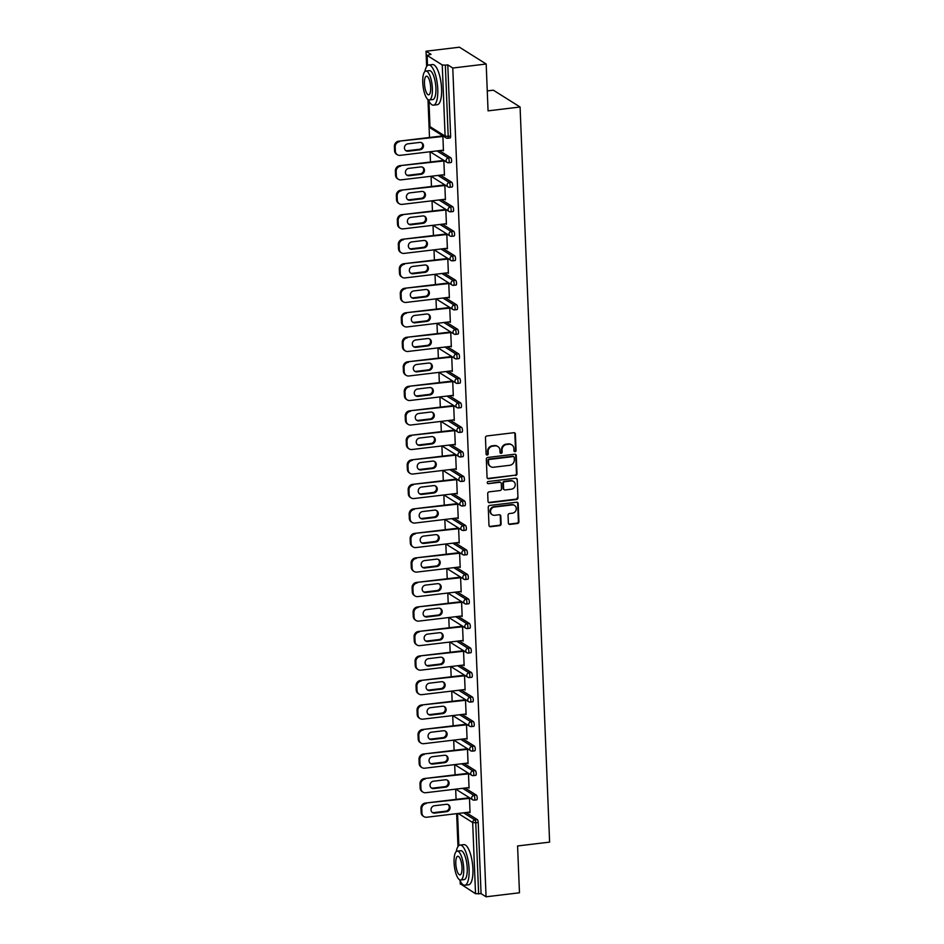 <?xml version="1.0" encoding="UTF-8"?>
<svg xmlns="http://www.w3.org/2000/svg" width="944" height="944" viewBox="0 0 944 944"><rect width="100%" height="100%" fill="white"/><g stroke="black" fill="none" stroke-linecap="round" stroke-linejoin="round"><path stroke-width="1.42" d="M515.046 451.669A1.109 1.027 122.2 0 0 516.061 450.465L515.4 434.075A1.593 1.463 122.2 0 0 513.843 432.718L486.892 435.951A1.593 1.463 122.2 0 0 485.464 437.674L486.113 454.064A1.109 1.027 122.2 0 0 487.21 455.02A1.109 1.027 122.2 0 0 488.213 453.804L488.131 451.692A5.086 4.673 122.2 0 1 492.721 446.182L494.963 445.91A5.086 4.673 122.2 0 1 499.954 450.264L500.037 452.388A1.109 1.027 122.2 0 0 501.134 453.344A1.109 1.027 122.2 0 0 502.137 452.141L502.055 450.017A5.086 4.673 122.2 0 1 506.645 444.506L508.887 444.235A5.086 4.673 122.2 0 1 513.878 448.601L513.961 450.725A1.109 1.027 122.2 0 0 515.046 451.669M514.173 451.326A1.109 1.027 122.2 0 0 515.518 450.135L514.858 433.744A1.593 1.463 122.2 0 0 514.456 432.777M486.337 454.666A1.109 1.027 122.2 0 0 487.682 453.474L487.588 451.35L488.131 451.692M500.261 452.99A1.109 1.027 122.2 0 0 501.594 451.798L501.512 449.686L502.055 450.017M508.368 523.035A1.593 1.463 122.2 0 0 509.925 524.404L517.489 523.495A1.593 1.463 122.2 0 0 518.917 521.772L518.185 503.565A1.593 1.463 122.2 0 0 516.628 502.208L489.688 505.441A1.593 1.463 122.2 0 0 488.249 507.164L488.98 525.36A1.593 1.463 122.2 0 0 490.538 526.728L499.671 525.631A1.593 1.463 122.2 0 0 501.111 523.908L500.792 516.12A1.593 1.463 122.2 0 0 499.234 514.751L494.703 515.294A4.248 3.906 122.2 0 1 490.691 510.326A4.248 3.906 122.2 0 1 494.373 507.046L512.108 504.922A4.248 3.906 122.2 0 1 516.132 509.89A4.248 3.906 122.2 0 1 512.439 513.17L509.489 513.524A1.593 1.463 122.2 0 0 508.049 515.247L508.368 523.035M428.942 101.055L429.968 126.614L445.108 136.125L442.252 64.947L427.113 55.425L431.03 54.351L426.027 51.212L459.433 47.2L486.184 64.015L488.06 110.849L520.085 107.002L549.609 842.119L517.583 845.966L519.471 892.788L486.066 896.8L452.778 68.027L447.786 64.876L445.344 65.171L448.199 136.361L450.642 136.066L447.786 64.876M486.184 64.015L452.778 68.027M515.554 475.516A1.593 1.463 122.2 0 0 516.993 473.794L516.262 455.598A1.593 1.463 122.2 0 0 514.704 454.229L487.753 457.462A1.593 1.463 122.2 0 0 486.325 459.185L487.057 477.393A1.593 1.463 122.2 0 0 488.614 478.75L515.023 475.186A1.593 1.463 122.2 0 0 516.462 473.463L515.731 455.256A1.593 1.463 122.2 0 0 515.318 454.3M517.229 479.587L517.961 497.783A1.593 1.463 122.2 0 1 516.521 499.506L489.57 502.739A1.593 1.463 122.2 0 1 488.013 501.382L487.706 493.582A1.593 1.463 122.2 0 1 489.134 491.859L500.072 490.55A1.593 1.463 122.2 0 0 501.5 488.827L501.299 483.658A1.593 1.463 122.2 0 0 499.73 482.301L488.355 483.67A1.109 1.027 122.2 0 1 487.305 482.372A1.109 1.027 122.2 0 1 488.272 481.511L515.672 478.219A1.593 1.463 122.2 0 1 517.229 479.587L517.961 497.783M520.085 107.002L493.334 90.187L487.257 90.919M442.252 64.947L445.344 65.171M486.066 896.8L481.062 893.649L475.54 893.72L460.377 883.832M459.881 880.339L459.303 879.596M457.982 846.579L456.648 813.645M456.082 799.367L455.669 789.125M455.091 774.859L454.689 764.616M454.111 750.338L453.698 740.096M453.132 725.83L452.719 715.587M452.141 701.309L451.728 691.067M451.161 676.801L450.748 666.558M450.17 652.28L449.757 642.038M449.191 627.772L448.778 617.529M448.199 603.251L447.798 593.009M447.22 578.743L446.807 568.5M446.241 554.222L445.828 543.98M445.249 529.714L444.836 519.471M444.27 505.193L443.857 494.951M443.279 480.685L442.866 470.442M442.299 456.164L441.886 445.922M441.308 431.656L440.895 421.413M440.329 407.135L439.916 396.893M439.338 382.627L438.936 372.384M438.358 358.106L437.945 347.864M437.379 333.598L436.966 323.355M436.388 309.089L435.975 298.835M435.408 284.569L434.995 274.326M434.417 260.06L434.004 249.806M433.438 235.54L433.025 225.297M432.446 211.031L432.033 200.777M431.467 186.511L431.054 176.268M430.476 162.002L430.075 151.748M429.496 137.482L427.974 99.533M426.641 66.517L426.027 51.212M442.653 150.238L400.126 155.347A4.85 4.472 122.2 0 1 395.359 151.182L395.194 146.934L394.391 146.438L394.557 150.674L395.359 151.182M442.653 150.273L443.456 150.78L442.866 135.865L398.769 141.175L442.889 136.479M442.063 135.37L442.087 135.971M466.029 812.513L477.31 819.604A2.431 0.755 83.2 0 1 478.207 822.472L475.764 822.767L478.632 893.944M481.062 893.649L478.207 822.472M450.642 136.066A2.431 0.755 83.2 0 1 450.123 137.966A2.431 0.755 83.2 0 1 449.934 137.918M465.05 788.004L476.331 795.096A2.431 0.755 83.2 0 1 477.227 797.951A2.431 0.755 83.2 0 1 476.708 799.863A2.431 0.755 83.2 0 1 476.519 799.804M464.059 763.484L475.339 770.575A2.431 0.755 83.2 0 1 476.236 773.443A2.431 0.755 83.2 0 1 475.729 775.343A2.431 0.755 83.2 0 1 475.528 775.295M463.079 738.975L474.36 746.067A2.431 0.755 83.2 0 1 475.257 748.922A2.431 0.755 83.2 0 1 474.738 750.834A2.431 0.755 83.2 0 1 474.549 750.775M462.088 714.455L473.369 721.546A2.431 0.755 83.2 0 1 474.266 724.414A2.431 0.755 83.2 0 1 473.758 726.314A2.431 0.755 83.2 0 1 473.558 726.266M461.109 689.946L472.389 697.038A2.431 0.755 83.2 0 1 473.286 699.893A2.431 0.755 83.2 0 1 472.767 701.805A2.431 0.755 83.2 0 1 472.578 701.746M460.117 665.426L471.398 672.517A2.431 0.755 83.2 0 1 472.307 675.385A2.431 0.755 83.2 0 1 471.788 677.285A2.431 0.755 83.2 0 1 471.599 677.237M459.138 640.917L470.419 648.009A2.431 0.755 83.2 0 1 471.316 650.864A2.431 0.755 83.2 0 1 470.808 652.776A2.431 0.755 83.2 0 1 470.608 652.717M458.147 616.397L469.439 623.488A2.431 0.755 83.2 0 1 470.336 626.356A2.431 0.755 83.2 0 1 469.817 628.256A2.431 0.755 83.2 0 1 469.628 628.208M457.167 591.888L468.448 598.98A2.431 0.755 83.2 0 1 469.345 601.835A2.431 0.755 83.2 0 1 468.838 603.747A2.431 0.755 83.2 0 1 468.637 603.688M456.188 567.368L467.469 574.459A2.431 0.755 83.2 0 1 468.366 577.327A2.431 0.755 83.2 0 1 467.846 579.227A2.431 0.755 83.2 0 1 467.658 579.179M455.197 542.859L466.478 549.951A2.431 0.755 83.2 0 1 467.374 552.806A2.431 0.755 83.2 0 1 466.867 554.718A2.431 0.755 83.2 0 1 466.666 554.659M454.217 518.339L465.498 525.43A2.431 0.755 83.2 0 1 466.395 528.298A2.431 0.755 83.2 0 1 465.876 530.198A2.431 0.755 83.2 0 1 465.687 530.15M453.226 493.83L464.507 500.922A2.431 0.755 83.2 0 1 465.404 503.777A2.431 0.755 83.2 0 1 464.896 505.689A2.431 0.755 83.2 0 1 464.696 505.63M452.247 469.31L463.528 476.401A2.431 0.755 83.2 0 1 464.424 479.269A2.431 0.755 83.2 0 1 463.905 481.169A2.431 0.755 83.2 0 1 463.716 481.121M451.256 444.801L462.548 451.893A2.431 0.755 83.2 0 1 463.445 454.748A2.431 0.755 83.2 0 1 462.926 456.66A2.431 0.755 83.2 0 1 462.737 456.601M450.276 420.281L461.557 427.372A2.431 0.755 83.2 0 1 462.454 430.24A2.431 0.755 83.2 0 1 461.946 432.14A2.431 0.755 83.2 0 1 461.746 432.092M449.297 395.772L460.578 402.864A2.431 0.755 83.2 0 1 461.474 405.719A2.431 0.755 83.2 0 1 460.955 407.631A2.431 0.755 83.2 0 1 460.766 407.572M448.306 371.252L459.586 378.343A2.431 0.755 83.2 0 1 460.483 381.211A2.431 0.755 83.2 0 1 459.976 383.111A2.431 0.755 83.2 0 1 459.775 383.063M447.326 346.743L458.607 353.835A2.431 0.755 83.2 0 1 459.504 356.69A2.431 0.755 83.2 0 1 458.985 358.602A2.431 0.755 83.2 0 1 458.796 358.543M446.335 322.223L457.616 329.314A2.431 0.755 83.2 0 1 458.513 332.182A2.431 0.755 83.2 0 1 458.005 334.082A2.431 0.755 83.2 0 1 457.805 334.034M445.356 297.714L456.636 304.806A2.431 0.755 83.2 0 1 457.533 307.673A2.431 0.755 83.2 0 1 457.014 309.573A2.431 0.755 83.2 0 1 456.825 309.526M444.364 273.194L455.645 280.297A2.431 0.755 83.2 0 1 456.542 283.153A2.431 0.755 83.2 0 1 456.035 285.053A2.431 0.755 83.2 0 1 455.834 285.005M443.385 248.685L454.666 255.777A2.431 0.755 83.2 0 1 455.563 258.644A2.431 0.755 83.2 0 1 455.055 260.544A2.431 0.755 83.2 0 1 454.855 260.497M442.394 224.165L453.686 231.268A2.431 0.755 83.2 0 1 454.583 234.124A2.431 0.755 83.2 0 1 454.064 236.024A2.431 0.755 83.2 0 1 453.875 235.976M441.414 199.656L452.695 206.748A2.431 0.755 83.2 0 1 453.592 209.615A2.431 0.755 83.2 0 1 453.085 211.515A2.431 0.755 83.2 0 1 452.884 211.468M440.435 175.136L451.716 182.239A2.431 0.755 83.2 0 1 452.613 185.095A2.431 0.755 83.2 0 1 452.093 186.995A2.431 0.755 83.2 0 1 451.905 186.947M439.444 150.627L450.725 157.719A2.431 0.755 83.2 0 1 451.621 160.586A2.431 0.755 83.2 0 1 451.114 162.486A2.431 0.755 83.2 0 1 450.913 162.439M444.423 174.699L443.645 174.782L444.447 175.289L443.845 160.386M443.043 159.878L443.066 160.492M444.624 199.267L445.426 199.809L444.825 184.894M444.022 184.399L444.058 185M446.394 223.716L445.615 223.811L446.418 224.318L445.816 209.415M445.013 208.907L445.037 209.521M446.595 248.296L447.397 248.838L446.795 233.923L402.71 239.233L446.819 234.537M445.993 233.428L446.016 234.029M448.365 272.745L447.586 272.84L448.388 273.347L447.786 258.444M446.984 257.936L447.008 258.55M448.565 297.325L449.368 297.867L448.766 282.952L404.681 288.262L448.789 283.566M447.963 282.457L447.987 283.058M450.323 321.774L449.545 321.869L450.347 322.376L449.757 307.473M448.955 306.965L448.978 307.567M450.536 346.354L451.338 346.896L450.736 331.981L406.652 337.291L450.76 332.595M449.934 331.486L449.958 332.087M452.294 370.803L451.515 370.898L452.318 371.405L451.728 356.502M450.925 355.994L450.949 356.596M452.506 395.383L453.309 395.925L452.707 381.01L408.622 386.308L452.731 381.624M451.905 380.503L451.928 381.116M454.265 419.832L453.486 419.927L454.288 420.434L453.686 405.531M452.884 405.023L452.919 405.625M454.477 444.412L455.279 444.954L454.678 430.039L410.581 435.337L454.701 430.653M453.875 429.532L453.899 430.145M456.235 468.861L455.456 468.956L456.259 469.463L455.657 454.56M454.855 454.052L454.878 454.654M456.436 493.441L457.25 493.983L456.648 479.068L412.552 484.366L456.672 479.682M455.846 478.561L455.869 479.174M458.206 517.89L457.427 517.985L458.229 518.492L457.628 503.589L413.543 508.887L457.651 504.19M456.825 503.081L456.849 503.683M458.406 542.47L459.209 543.012L458.619 528.097L414.522 533.395L458.642 528.711M457.816 527.59L457.84 528.203M460.176 566.919L459.398 567.014L460.2 567.521L459.598 552.618L415.513 557.916L459.622 553.219M458.796 552.11L458.819 552.712M460.377 591.499L461.179 592.03L460.589 577.126L416.493 582.424L460.613 577.74M459.787 576.619L459.811 577.232M462.147 615.948L461.368 616.043L462.171 616.55L461.569 601.647L417.484 606.945L461.592 602.248M460.766 601.139L460.79 601.741M462.348 640.528L463.15 641.059L462.548 626.155L418.463 631.453L462.572 626.769M461.746 625.648L461.769 626.261M464.118 664.977L463.339 665.072L464.141 665.579L463.539 650.676L419.443 655.974L463.563 651.277M462.737 650.168L462.761 650.77M464.318 689.557L465.121 690.088L464.519 675.184L420.434 680.482L464.542 675.798M463.716 674.677L463.74 675.29M466.076 714.006L465.298 714.101L466.1 714.608L465.51 699.705L421.413 705.003L465.534 700.306M464.708 699.197L464.731 699.799M466.289 738.586L467.091 739.117L466.489 724.213L422.405 729.511L466.513 724.827M465.687 723.706L465.711 724.319M468.047 763.035L467.268 763.13L468.071 763.637L467.481 748.734L423.384 754.032L467.504 749.335M466.678 748.226L466.702 748.828M468.259 787.615L469.062 788.146L468.46 773.242L424.375 778.54L468.484 773.856M467.658 772.735L467.681 773.348M470.018 812.064L469.239 812.159L470.041 812.666L469.451 797.763L425.355 803.061L469.475 798.364M468.637 797.255L468.672 797.857M444.624 199.302L402.097 204.376A4.85 4.472 122.2 0 1 397.33 200.211L397.153 195.963L396.35 195.467L396.527 199.703L397.33 200.211M446.595 248.331L404.067 253.405A4.85 4.472 122.2 0 1 399.3 249.24L399.123 244.992L398.321 244.496L398.498 248.732L399.3 249.24M448.565 297.36L406.026 302.434A4.85 4.472 122.2 0 1 401.271 298.269L401.094 294.021L400.291 293.525L400.468 297.761L401.271 298.269M450.536 346.389L407.997 351.463A4.85 4.472 122.2 0 1 403.23 347.298L403.064 343.05L402.262 342.554L402.427 346.79L403.23 347.298M452.506 395.418L409.967 400.492A4.85 4.472 122.2 0 1 405.2 396.327L405.035 392.079L404.233 391.583L404.398 395.819L405.2 396.327M454.477 444.447L411.938 449.521A4.85 4.472 122.2 0 1 407.171 445.356L407.006 441.108L406.203 440.612L406.368 444.848L407.171 445.356M456.448 493.476L413.909 498.55A4.85 4.472 122.2 0 1 409.141 494.385L408.976 490.137L408.174 489.629L408.339 493.877L409.141 494.385M458.406 542.505L415.879 547.579A4.85 4.472 122.2 0 1 411.112 543.414L410.947 539.166L410.144 538.658L410.31 542.906L411.112 543.414M460.377 591.534L417.85 596.608A4.85 4.472 122.2 0 1 413.083 592.443L412.906 588.195L412.103 587.687L412.28 591.935L413.083 592.443M462.348 640.563L419.82 645.637A4.85 4.472 122.2 0 1 415.053 641.472L414.876 637.224L414.074 636.716L414.251 640.964L415.053 641.472M464.318 689.592L421.779 694.666A4.85 4.472 122.2 0 1 417.024 690.501L416.847 686.253L416.044 685.745L416.221 689.993L417.024 690.501M466.289 738.621L423.75 743.695A4.85 4.472 122.2 0 1 418.994 739.53L418.817 735.282L418.015 734.774L418.192 739.022L418.994 739.53M468.259 787.65L425.72 792.724A4.85 4.472 122.2 0 1 420.953 788.559L420.788 784.311L419.986 783.803L420.151 788.051L420.953 788.559M511.79 444.872L511.259 444.541A5.086 4.673 122.2 0 0 508.356 443.904L508.887 444.235M501.512 449.686A5.086 4.673 122.2 0 1 506.102 444.176L508.356 443.904M497.866 446.547L497.335 446.205A5.086 4.673 122.2 0 0 494.432 445.568L494.963 445.91M487.588 451.35A5.086 4.673 122.2 0 1 492.19 445.839L494.432 445.568M487.458 478.36A1.593 1.463 122.2 0 0 488.083 478.419L515.023 475.186M514.232 457.545A1.109 1.027 122.2 0 0 513.147 456.589L489.488 459.433A1.109 1.027 122.2 0 0 488.485 460.637L488.579 462.867A5.086 4.673 122.2 0 0 493.57 467.233L509.736 465.298A5.086 4.673 122.2 0 0 514.327 459.787L514.232 457.545M513.772 456.731L513.241 456.389A1.109 1.027 122.2 0 0 512.604 456.259L513.147 456.589M490.668 466.596L490.125 466.265A5.086 4.673 122.2 0 1 488.036 462.536L487.954 460.294A1.109 1.027 122.2 0 1 488.957 459.091L512.604 456.259M488.426 502.338A1.593 1.463 122.2 0 0 489.039 502.409L515.99 499.164A1.593 1.463 122.2 0 0 517.418 497.453M500.639 482.502L500.108 482.16A1.593 1.463 122.2 0 0 499.199 481.959L488.355 483.67M511.412 489.193A4.248 3.906 122.2 0 0 513.501 481.475A4.248 3.906 122.2 0 0 511.07 480.944L504.828 481.688A1.593 1.463 122.2 0 0 503.388 483.411L503.6 488.579A1.593 1.463 122.2 0 0 505.158 489.948L511.412 489.193M513.501 481.475L512.97 481.133A4.248 3.906 122.2 0 0 510.539 480.602L511.07 480.944M504.249 489.747L503.718 489.405A1.593 1.463 122.2 0 1 503.058 488.249L502.857 483.08A1.593 1.463 122.2 0 1 504.285 481.357L510.539 480.602M516.687 479.245A1.593 1.463 122.2 0 0 516.285 478.278M514.539 505.453L514.008 505.111A4.248 3.906 122.2 0 0 511.577 504.58L512.108 504.922M492.284 514.763L491.741 514.433A4.248 3.906 122.2 0 1 493.842 506.704L511.577 504.58M489.381 526.327A1.593 1.463 122.2 0 0 490.007 526.386L499.14 525.289A1.593 1.463 122.2 0 0 500.568 523.566L500.261 515.778A1.593 1.463 122.2 0 0 499.848 514.822M508.769 524.003A1.593 1.463 122.2 0 0 509.394 524.062L516.946 523.153A1.593 1.463 122.2 0 0 518.386 521.43L517.654 503.235A1.593 1.463 122.2 0 0 517.253 502.267M394.391 146.438A4.85 4.472 -57.8 0 1 398.769 141.175M397.353 154.745L396.551 154.238A4.85 4.472 -57.8 0 1 394.557 150.674M421.508 142.662A3.8 3.505 -57.8 0 1 419.254 149.294L407.348 150.721A3.8 3.505 -57.8 0 1 405.601 150.462M399.572 141.671A4.85 4.472 122.2 0 0 395.194 146.934M419.75 142.414A3.8 3.505 -57.8 0 1 423.349 146.863A3.8 3.505 -57.8 0 1 420.056 149.801L408.15 151.229A3.8 3.505 -57.8 0 1 404.563 146.78A3.8 3.505 -57.8 0 1 407.855 143.842L419.75 142.414M395.371 170.947L395.536 175.195L396.338 175.69L396.173 171.454L395.371 170.947A4.85 4.472 -57.8 0 1 399.76 165.684L443.845 160.397M396.338 175.69A4.85 4.472 122.2 0 0 398.333 179.254L397.53 178.746A4.85 4.472 -57.8 0 1 395.536 175.195M422.487 167.182A3.8 3.505 -57.8 0 1 420.233 173.802L408.339 175.23A3.8 3.505 -57.8 0 1 406.593 174.982M399.76 165.684L443.869 160.987M400.563 166.191A4.85 4.472 122.2 0 0 396.173 171.454M398.333 179.254A4.85 4.472 122.2 0 0 401.106 179.856L444.423 174.664M420.741 166.923A3.8 3.505 -57.8 0 1 424.34 171.371A3.8 3.505 -57.8 0 1 421.036 174.31L409.141 175.737A3.8 3.505 -57.8 0 1 405.542 171.289A3.8 3.505 -57.8 0 1 408.846 168.351L420.741 166.923M396.35 195.467A4.85 4.472 -57.8 0 1 400.74 190.204L444.836 184.906M399.324 203.774L398.521 203.267A4.85 4.472 -57.8 0 1 396.527 199.703M423.478 191.691A3.8 3.505 -57.8 0 1 421.213 198.323L409.318 199.75A3.8 3.505 -57.8 0 1 407.572 199.491M400.74 190.204L444.86 185.508M401.542 190.7A4.85 4.472 122.2 0 0 397.153 195.963M421.72 191.443A3.8 3.505 -57.8 0 1 425.319 195.892A3.8 3.505 -57.8 0 1 422.015 198.83L410.121 200.258A3.8 3.505 -57.8 0 1 406.534 195.809A3.8 3.505 -57.8 0 1 409.826 192.871L421.72 191.443M397.341 219.976L397.507 224.224L398.309 224.719L398.144 220.483L397.341 219.976A4.85 4.472 -57.8 0 1 401.731 214.713L445.816 209.426M398.309 224.719A4.85 4.472 122.2 0 0 400.303 228.283L399.501 227.775A4.85 4.472 -57.8 0 1 397.507 224.224M424.458 216.211A3.8 3.505 -57.8 0 1 422.204 222.831L410.31 224.259A3.8 3.505 -57.8 0 1 408.551 224.011M401.731 214.713L445.839 210.016M402.533 215.22A4.85 4.472 122.2 0 0 398.144 220.483M400.303 228.283A4.85 4.472 122.2 0 0 403.076 228.885L446.394 223.693M422.711 215.952A3.8 3.505 -57.8 0 1 426.31 220.4A3.8 3.505 -57.8 0 1 423.006 223.339L411.112 224.766A3.8 3.505 -57.8 0 1 407.513 220.318A3.8 3.505 -57.8 0 1 410.817 217.38L422.711 215.952M398.321 244.496A4.85 4.472 -57.8 0 1 402.71 239.233M401.294 252.803L400.492 252.296A4.85 4.472 -57.8 0 1 398.498 248.732M425.449 240.72A3.8 3.505 -57.8 0 1 423.183 247.352L411.289 248.779A3.8 3.505 -57.8 0 1 409.543 248.52M403.513 239.729A4.85 4.472 122.2 0 0 399.123 244.992M423.691 240.472A3.8 3.505 -57.8 0 1 427.29 244.921A3.8 3.505 -57.8 0 1 423.986 247.859L412.091 249.287A3.8 3.505 -57.8 0 1 408.492 244.838A3.8 3.505 -57.8 0 1 411.796 241.9L423.691 240.472M399.312 269.005L399.477 273.253L400.28 273.748L400.114 269.512L399.312 269.005A4.85 4.472 -57.8 0 1 403.69 263.742L447.786 258.455M400.28 273.748A4.85 4.472 122.2 0 0 402.274 277.312L401.471 276.804A4.85 4.472 -57.8 0 1 399.477 273.253M426.428 265.24A3.8 3.505 -57.8 0 1 424.175 271.86L412.28 273.288A3.8 3.505 -57.8 0 1 410.522 273.04M403.69 263.742L447.81 259.045M404.492 264.249A4.85 4.472 122.2 0 0 400.114 269.512M402.274 277.312A4.85 4.472 122.2 0 0 405.047 277.914L448.353 272.722M424.682 264.981A3.8 3.505 -57.8 0 1 428.269 269.429A3.8 3.505 -57.8 0 1 424.977 272.368L413.083 273.795A3.8 3.505 -57.8 0 1 409.484 269.347A3.8 3.505 -57.8 0 1 412.788 266.409L424.682 264.981M428.305 99.745A20.213 6.337 -96.8 0 0 433.497 105.162A20.213 6.337 -96.8 0 0 437.768 89.291A20.213 6.337 -96.8 0 0 428.67 65.018A20.213 6.337 -96.8 0 0 424.918 71.508M433.497 105.162L437.308 104.701A20.213 6.337 -96.8 0 0 441.58 88.842A20.213 6.337 -96.8 0 0 432.482 64.558L428.67 65.018M425.838 71.06L429.343 70.635A14.561 4.555 83.2 0 1 435.904 88.122A14.561 4.555 83.2 0 1 432.812 99.545L429.308 99.97A14.561 4.555 -96.8 0 0 432.387 88.535A14.561 4.555 -96.8 0 0 425.838 71.06A14.561 4.555 -96.8 0 0 422.759 82.482A14.561 4.555 -96.8 0 0 429.308 99.97M430.676 87.462A9.381 2.938 -96.8 0 0 426.452 76.193A9.381 2.938 -96.8 0 0 424.47 83.556A9.381 2.938 -96.8 0 0 428.694 94.825A9.381 2.938 -96.8 0 0 430.676 87.462M459.645 879.808A20.213 6.337 -96.8 0 0 464.826 885.224A20.213 6.337 -96.8 0 0 469.097 869.353A20.213 6.337 -96.8 0 0 459.999 845.081A20.213 6.337 -96.8 0 0 456.247 851.559M464.826 885.224L468.637 884.764A20.213 6.337 -96.8 0 0 472.909 868.893A20.213 6.337 -96.8 0 0 463.823 844.62L459.999 845.081M457.167 851.122L460.684 850.697A14.561 4.555 83.2 0 1 467.233 868.173A14.561 4.555 83.2 0 1 464.153 879.607L460.637 880.02A14.561 4.555 -96.8 0 0 463.716 868.598A14.561 4.555 -96.8 0 0 457.167 851.122A14.561 4.555 -96.8 0 0 454.088 862.545A14.561 4.555 -96.8 0 0 460.637 880.02M462.005 867.524A9.381 2.938 -96.8 0 0 457.793 856.255A9.381 2.938 -96.8 0 0 455.799 863.618A9.381 2.938 -96.8 0 0 460.023 874.887A9.381 2.938 -96.8 0 0 462.005 867.524M400.291 293.525A4.85 4.472 -57.8 0 1 404.681 288.262M403.253 301.82L402.451 301.325A4.85 4.472 -57.8 0 1 400.468 297.761M427.408 289.749A3.8 3.505 -57.8 0 1 425.154 296.381L413.26 297.808A3.8 3.505 -57.8 0 1 411.513 297.549M405.483 288.758A4.85 4.472 122.2 0 0 401.094 294.021M425.661 289.501A3.8 3.505 -57.8 0 1 429.26 293.95A3.8 3.505 -57.8 0 1 425.956 296.888L414.062 298.316A3.8 3.505 -57.8 0 1 410.463 293.867A3.8 3.505 -57.8 0 1 413.767 290.929L425.661 289.501M401.283 318.034L401.448 322.282L402.25 322.777L402.085 318.541L401.283 318.034A4.85 4.472 -57.8 0 1 405.66 312.771L449.757 307.484M402.25 322.777A4.85 4.472 122.2 0 0 404.244 326.341L403.442 325.833A4.85 4.472 -57.8 0 1 401.448 322.282M428.399 314.269A3.8 3.505 -57.8 0 1 426.145 320.889L414.251 322.317A3.8 3.505 -57.8 0 1 412.493 322.069M405.66 312.771L449.781 308.074M406.463 313.278A4.85 4.472 122.2 0 0 402.085 318.541M404.244 326.341A4.85 4.472 122.2 0 0 407.017 326.943L450.323 321.751M426.653 314.01A3.8 3.505 -57.8 0 1 430.24 318.458A3.8 3.505 -57.8 0 1 426.948 321.397L415.053 322.824A3.8 3.505 -57.8 0 1 411.454 318.376A3.8 3.505 -57.8 0 1 414.746 315.438L426.653 314.01M402.262 342.554A4.85 4.472 -57.8 0 1 406.652 337.291M405.224 350.849L404.421 350.354A4.85 4.472 -57.8 0 1 402.427 346.79M429.378 338.778A3.8 3.505 -57.8 0 1 427.125 345.41L415.23 346.837A3.8 3.505 -57.8 0 1 413.484 346.578M407.454 337.787A4.85 4.472 122.2 0 0 403.064 343.05M427.632 338.53A3.8 3.505 -57.8 0 1 431.231 342.979A3.8 3.505 -57.8 0 1 427.927 345.917L416.033 347.345A3.8 3.505 -57.8 0 1 412.434 342.896A3.8 3.505 -57.8 0 1 415.738 339.958L427.632 338.53M403.241 367.063L403.418 371.311L404.221 371.806L404.044 367.57L403.241 367.063A4.85 4.472 -57.8 0 1 407.631 361.8L451.728 356.513M404.221 371.806A4.85 4.472 122.2 0 0 406.215 375.37L405.413 374.862A4.85 4.472 -57.8 0 1 403.418 371.311M430.37 363.298A3.8 3.505 -57.8 0 1 428.116 369.918L416.21 371.346A3.8 3.505 -57.8 0 1 414.463 371.098M407.631 361.8L451.751 357.103M408.433 362.307A4.85 4.472 122.2 0 0 404.044 367.57M406.215 375.37A4.85 4.472 122.2 0 0 408.988 375.972L452.294 370.78M428.611 363.039A3.8 3.505 -57.8 0 1 432.21 367.487A3.8 3.505 -57.8 0 1 428.918 370.426L417.012 371.853A3.8 3.505 -57.8 0 1 413.425 367.405A3.8 3.505 -57.8 0 1 416.717 364.467L428.611 363.039M404.233 391.583A4.85 4.472 -57.8 0 1 408.622 386.308M407.194 399.878L406.392 399.383A4.85 4.472 -57.8 0 1 404.398 395.819M431.349 387.807A3.8 3.505 -57.8 0 1 429.095 394.439L417.201 395.866A3.8 3.505 -57.8 0 1 415.443 395.607M409.425 386.816A4.85 4.472 122.2 0 0 405.035 392.079M429.603 387.559A3.8 3.505 -57.8 0 1 433.202 391.996A3.8 3.505 -57.8 0 1 429.898 394.946L418.003 396.374A3.8 3.505 -57.8 0 1 414.404 391.925A3.8 3.505 -57.8 0 1 417.708 388.987L429.603 387.559M405.212 416.092L405.389 420.34L406.191 420.835L406.014 416.599L405.212 416.092A4.85 4.472 -57.8 0 1 409.602 410.829L453.686 405.542M406.191 420.835A4.85 4.472 122.2 0 0 408.186 424.399L407.383 423.891A4.85 4.472 -57.8 0 1 405.389 420.34M432.34 412.316A3.8 3.505 -57.8 0 1 430.075 418.947L418.18 420.375A3.8 3.505 -57.8 0 1 416.434 420.127M409.602 410.829L453.722 406.132M410.404 411.336A4.85 4.472 122.2 0 0 406.014 416.599M408.186 424.399A4.85 4.472 122.2 0 0 410.959 425.001L454.265 419.809M430.582 412.068A3.8 3.505 -57.8 0 1 434.181 416.516A3.8 3.505 -57.8 0 1 430.877 419.455L418.983 420.882A3.8 3.505 -57.8 0 1 415.395 416.434A3.8 3.505 -57.8 0 1 418.688 413.496L430.582 412.068M406.203 440.612A4.85 4.472 -57.8 0 1 410.581 435.337M409.165 448.907L408.363 448.412A4.85 4.472 -57.8 0 1 406.368 444.848M433.32 436.836A3.8 3.505 -57.8 0 1 431.066 443.468L419.171 444.895A3.8 3.505 -57.8 0 1 417.413 444.636M411.383 435.845A4.85 4.472 122.2 0 0 407.006 441.108M431.573 436.588A3.8 3.505 -57.8 0 1 435.172 441.025A3.8 3.505 -57.8 0 1 431.868 443.963L419.974 445.391A3.8 3.505 -57.8 0 1 416.375 440.954A3.8 3.505 -57.8 0 1 419.679 438.016L431.573 436.588M407.183 465.121L407.36 469.369L408.162 469.864L407.985 465.628L407.183 465.121A4.85 4.472 -57.8 0 1 411.572 459.858L455.657 454.571M408.162 469.864A4.85 4.472 122.2 0 0 410.156 473.428L409.354 472.92A4.85 4.472 -57.8 0 1 407.36 469.369M434.311 461.345A3.8 3.505 -57.8 0 1 432.045 467.976L420.151 469.404A3.8 3.505 -57.8 0 1 418.404 469.156M411.572 459.858L455.681 455.161M412.375 460.365A4.85 4.472 122.2 0 0 407.985 465.628M410.156 473.428A4.85 4.472 122.2 0 0 412.917 474.03L456.235 468.838M432.553 461.097A3.8 3.505 -57.8 0 1 436.152 465.545A3.8 3.505 -57.8 0 1 432.848 468.484L420.953 469.911A3.8 3.505 -57.8 0 1 417.354 465.463A3.8 3.505 -57.8 0 1 420.658 462.525L432.553 461.097M408.174 489.629A4.85 4.472 -57.8 0 1 412.552 484.366M411.136 497.936L410.333 497.441A4.85 4.472 -57.8 0 1 408.339 493.877M435.29 485.865A3.8 3.505 -57.8 0 1 433.036 492.497L421.142 493.924A3.8 3.505 -57.8 0 1 419.384 493.665M413.354 484.874A4.85 4.472 122.2 0 0 408.976 490.137M433.544 485.617A3.8 3.505 -57.8 0 1 437.131 490.054A3.8 3.505 -57.8 0 1 433.839 492.992L421.944 494.42A3.8 3.505 -57.8 0 1 418.345 489.983A3.8 3.505 -57.8 0 1 421.649 487.045L433.544 485.617M409.153 514.15L409.33 518.398L410.133 518.893L409.956 514.657L409.153 514.15A4.85 4.472 -57.8 0 1 413.543 508.887M410.133 518.893A4.85 4.472 122.2 0 0 412.115 522.457L411.313 521.949A4.85 4.472 -57.8 0 1 409.33 518.398M436.27 510.374A3.8 3.505 -57.8 0 1 434.016 517.005L422.121 518.433A3.8 3.505 -57.8 0 1 420.375 518.185M414.345 509.394A4.85 4.472 122.2 0 0 409.956 514.657M412.115 522.457A4.85 4.472 122.2 0 0 414.888 523.059L458.206 517.867M434.523 510.126A3.8 3.505 -57.8 0 1 438.122 514.574A3.8 3.505 -57.8 0 1 434.818 517.513L422.924 518.94A3.8 3.505 -57.8 0 1 419.325 514.492A3.8 3.505 -57.8 0 1 422.629 511.554L434.523 510.126M410.144 538.658A4.85 4.472 -57.8 0 1 414.522 533.395M413.106 546.965L412.304 546.47A4.85 4.472 -57.8 0 1 410.31 542.906M437.261 534.894A3.8 3.505 -57.8 0 1 435.007 541.526L423.113 542.953A3.8 3.505 -57.8 0 1 421.354 542.694M415.325 533.903A4.85 4.472 122.2 0 0 410.947 539.166M435.503 534.646A3.8 3.505 -57.8 0 1 439.102 539.083A3.8 3.505 -57.8 0 1 435.809 542.021L423.915 543.449A3.8 3.505 -57.8 0 1 420.316 539.012A3.8 3.505 -57.8 0 1 423.608 536.074L435.503 534.646M411.124 563.179L411.289 567.427L412.091 567.922L411.926 563.686L411.124 563.179A4.85 4.472 -57.8 0 1 415.513 557.916M412.091 567.922A4.85 4.472 122.2 0 0 414.086 571.486L413.283 570.978A4.85 4.472 -57.8 0 1 411.289 567.427M438.24 559.403A3.8 3.505 -57.8 0 1 435.986 566.034L424.092 567.462A3.8 3.505 -57.8 0 1 422.346 567.214M416.316 558.423A4.85 4.472 122.2 0 0 411.926 563.686M414.086 571.486A4.85 4.472 122.2 0 0 416.859 572.088L460.176 566.896M436.494 559.155A3.8 3.505 -57.8 0 1 440.093 563.603A3.8 3.505 -57.8 0 1 436.789 566.542L424.894 567.969A3.8 3.505 -57.8 0 1 421.295 563.521A3.8 3.505 -57.8 0 1 424.599 560.583L436.494 559.155M412.103 587.687A4.85 4.472 -57.8 0 1 416.493 582.424M415.077 595.994L414.274 595.499A4.85 4.472 -57.8 0 1 412.28 591.935M439.231 583.923A3.8 3.505 -57.8 0 1 436.966 590.555L425.071 591.982A3.8 3.505 -57.8 0 1 423.325 591.723M417.295 582.932A4.85 4.472 122.2 0 0 412.906 588.195M437.473 583.675A3.8 3.505 -57.8 0 1 441.072 588.112A3.8 3.505 -57.8 0 1 437.78 591.05L425.874 592.478A3.8 3.505 -57.8 0 1 422.287 588.041A3.8 3.505 -57.8 0 1 425.579 585.103L437.473 583.675M413.094 612.208L413.26 616.456L414.062 616.951L413.897 612.715L413.094 612.208A4.85 4.472 -57.8 0 1 417.484 606.945M414.062 616.951A4.85 4.472 122.2 0 0 416.056 620.515L415.254 620.007A4.85 4.472 -57.8 0 1 413.26 616.456M440.211 608.432A3.8 3.505 -57.8 0 1 437.957 615.063L426.063 616.491A3.8 3.505 -57.8 0 1 424.304 616.243M418.286 607.452A4.85 4.472 122.2 0 0 413.897 612.715M416.056 620.515A4.85 4.472 122.2 0 0 418.829 621.117L462.147 615.925M438.464 608.184A3.8 3.505 -57.8 0 1 442.063 612.632A3.8 3.505 -57.8 0 1 438.759 615.571L426.865 616.998A3.8 3.505 -57.8 0 1 423.266 612.55A3.8 3.505 -57.8 0 1 426.57 609.612L438.464 608.184M414.074 636.716A4.85 4.472 -57.8 0 1 418.463 631.453M417.047 645.023L416.245 644.528A4.85 4.472 -57.8 0 1 414.251 640.964M441.202 632.952A3.8 3.505 -57.8 0 1 438.936 639.584L427.042 641.011A3.8 3.505 -57.8 0 1 425.296 640.752M419.266 631.961A4.85 4.472 122.2 0 0 414.876 637.224M439.444 632.704A3.8 3.505 -57.8 0 1 443.043 637.141A3.8 3.505 -57.8 0 1 439.739 640.079L427.844 641.507A3.8 3.505 -57.8 0 1 424.257 637.07A3.8 3.505 -57.8 0 1 427.549 634.12L439.444 632.704M415.065 661.237L415.23 665.473L416.033 665.98L415.867 661.744L415.065 661.237A4.85 4.472 -57.8 0 1 419.443 655.974M416.033 665.98A4.85 4.472 122.2 0 0 418.027 669.544L417.224 669.036A4.85 4.472 -57.8 0 1 415.23 665.473M442.181 657.461A3.8 3.505 -57.8 0 1 439.928 664.092L428.033 665.52A3.8 3.505 -57.8 0 1 426.275 665.272M420.245 656.481A4.85 4.472 122.2 0 0 415.867 661.744M418.027 669.544A4.85 4.472 122.2 0 0 420.8 670.146L464.106 664.954M440.435 657.213A3.8 3.505 -57.8 0 1 444.022 661.661A3.8 3.505 -57.8 0 1 440.73 664.6L428.836 666.027A3.8 3.505 -57.8 0 1 425.237 661.579A3.8 3.505 -57.8 0 1 428.541 658.641L440.435 657.213M416.044 685.745A4.85 4.472 -57.8 0 1 420.434 680.482M419.018 694.052L418.216 693.557A4.85 4.472 -57.8 0 1 416.221 689.993M443.173 681.981A3.8 3.505 -57.8 0 1 440.907 688.613L429.013 690.04A3.8 3.505 -57.8 0 1 427.266 689.781M421.236 680.99A4.85 4.472 122.2 0 0 416.847 686.253M441.414 681.721A3.8 3.505 -57.8 0 1 445.013 686.17A3.8 3.505 -57.8 0 1 441.709 689.108L429.815 690.536A3.8 3.505 -57.8 0 1 426.216 686.087A3.8 3.505 -57.8 0 1 429.52 683.149L441.414 681.721M417.036 710.266L417.201 714.502L418.003 715.009L417.838 710.773L417.036 710.266A4.85 4.472 -57.8 0 1 421.413 705.003M418.003 715.009A4.85 4.472 122.2 0 0 419.997 718.573L419.195 718.065A4.85 4.472 -57.8 0 1 417.201 714.502M444.152 706.49A3.8 3.505 -57.8 0 1 441.898 713.121L430.004 714.549A3.8 3.505 -57.8 0 1 428.246 714.301M422.216 705.51A4.85 4.472 122.2 0 0 417.838 710.773M419.997 718.573A4.85 4.472 122.2 0 0 422.77 719.175L466.076 713.983M442.406 706.242A3.8 3.505 -57.8 0 1 445.993 710.69A3.8 3.505 -57.8 0 1 442.701 713.629L430.806 715.056A3.8 3.505 -57.8 0 1 427.207 710.608A3.8 3.505 -57.8 0 1 430.499 707.67L442.406 706.242M418.015 734.774A4.85 4.472 -57.8 0 1 422.405 729.511M420.977 743.081L420.174 742.586A4.85 4.472 -57.8 0 1 418.192 739.022M445.131 731.01A3.8 3.505 -57.8 0 1 442.878 737.642L430.983 739.069A3.8 3.505 -57.8 0 1 429.237 738.81M423.207 730.019A4.85 4.472 122.2 0 0 418.817 735.282M443.385 730.75A3.8 3.505 -57.8 0 1 446.984 735.199A3.8 3.505 -57.8 0 1 443.68 738.137L431.786 739.565A3.8 3.505 -57.8 0 1 428.187 735.116A3.8 3.505 -57.8 0 1 431.491 732.178L443.385 730.75M419.006 759.295L419.171 763.531L419.974 764.038L419.809 759.802L419.006 759.295A4.85 4.472 -57.8 0 1 423.384 754.032M419.974 764.038A4.85 4.472 122.2 0 0 421.968 767.602L421.166 767.094A4.85 4.472 -57.8 0 1 419.171 763.531M446.123 755.519A3.8 3.505 -57.8 0 1 443.869 762.15L431.963 763.578A3.8 3.505 -57.8 0 1 430.216 763.33M424.186 754.539A4.85 4.472 122.2 0 0 419.809 759.802M421.968 767.602A4.85 4.472 122.2 0 0 424.741 768.204L468.047 763.012M444.364 755.271A3.8 3.505 -57.8 0 1 447.963 759.719A3.8 3.505 -57.8 0 1 444.671 762.658L432.777 764.085A3.8 3.505 -57.8 0 1 429.178 759.637A3.8 3.505 -57.8 0 1 432.47 756.699L444.364 755.271M419.986 783.803A4.85 4.472 -57.8 0 1 424.375 778.54M422.947 792.11L422.145 791.615A4.85 4.472 -57.8 0 1 420.151 788.051M447.102 780.039A3.8 3.505 -57.8 0 1 444.848 786.671L432.954 788.098A3.8 3.505 -57.8 0 1 431.207 787.839M425.178 779.048A4.85 4.472 122.2 0 0 420.788 784.311M445.356 779.779A3.8 3.505 -57.8 0 1 448.955 784.228A3.8 3.505 -57.8 0 1 445.651 787.166L433.756 788.594A3.8 3.505 -57.8 0 1 430.157 784.145A3.8 3.505 -57.8 0 1 433.461 781.207L445.356 779.779M420.965 808.324L421.142 812.56L421.944 813.067L421.767 808.831L420.965 808.324A4.85 4.472 -57.8 0 1 425.355 803.061M421.944 813.067A4.85 4.472 122.2 0 0 423.939 816.631L423.136 816.123A4.85 4.472 -57.8 0 1 421.142 812.56M448.093 804.548A3.8 3.505 -57.8 0 1 445.828 811.179L433.933 812.607A3.8 3.505 -57.8 0 1 432.187 812.359M426.157 803.568A4.85 4.472 122.2 0 0 421.767 808.831M423.939 816.631A4.85 4.472 122.2 0 0 426.712 817.233L470.018 812.041M446.335 804.3A3.8 3.505 -57.8 0 1 449.934 808.748A3.8 3.505 -57.8 0 1 446.63 811.687L434.736 813.114A3.8 3.505 -57.8 0 1 431.148 808.666A3.8 3.505 -57.8 0 1 434.441 805.728L446.335 804.3M427.113 55.425L427.514 65.537M429.957 126.248L429.968 126.614A2.431 2.23 122.2 0 0 430.96 128.396L446.111 137.907A2.431 2.23 122.2 0 0 447.491 138.213A2.431 0.755 83.2 0 0 447.692 138.261A2.431 0.755 83.2 0 0 448.199 136.361L445.108 136.125A2.431 2.23 122.2 0 0 446.111 137.907A2.431 2.431 0 0 0 447.692 138.261L450.123 137.966M475.54 893.72L472.673 822.531L458.229 813.457M457.557 813.527L458.843 845.588M460.271 881.118L460.401 884.198M463.587 812.808L474.867 819.899A2.431 0.755 -96.8 0 1 475.764 822.767L472.673 822.531A2.431 2.23 -57.8 0 1 474.867 819.899L477.31 819.604M437.001 150.922L448.282 158.014L450.725 157.719M449.179 160.869A2.431 0.755 -96.8 0 0 448.282 158.014A2.431 2.23 -57.8 0 0 446.099 160.645A2.431 2.23 122.2 0 0 448.471 162.722A2.431 0.755 83.2 0 0 448.671 162.781A2.431 0.755 83.2 0 0 449.179 160.869M437.992 175.431L449.273 182.522L451.716 182.239M438.972 199.951L450.253 207.043L452.695 206.748M439.963 224.46L451.244 231.551L453.686 231.268M440.942 248.98L452.223 256.072L454.666 255.777M441.934 273.489L453.214 280.58L455.645 280.297M442.913 298.009L454.194 305.101L456.636 304.806M443.892 322.518L455.185 329.609L457.616 329.314M444.884 347.038L456.164 354.13L458.607 353.835M445.863 371.547L457.144 378.638L459.586 378.343M446.854 396.067L458.135 403.159L460.578 402.864M447.834 420.576L459.114 427.667L461.557 427.372M448.825 445.096L460.106 452.188L462.548 451.893M449.804 469.605L461.085 476.696L463.528 476.401M450.784 494.125L462.076 501.217L464.507 500.922M451.775 518.634L463.056 525.725L465.498 525.43M452.754 543.154L464.035 550.246L466.478 549.951M453.745 567.663L465.026 574.754L467.469 574.459M454.725 592.183L466.006 599.275L468.448 598.98M455.716 616.692L466.997 623.783L469.439 623.488M456.695 641.212L467.976 648.304L470.419 648.009M457.687 665.721L468.967 672.812L471.398 672.517M458.666 690.241L469.947 697.333L472.389 697.038M459.645 714.75L470.938 721.841L473.369 721.546M460.637 739.27L471.917 746.362L474.36 746.067M461.616 763.779L472.897 770.87L475.339 770.575M462.607 788.299L473.888 795.391L476.331 795.096M431.03 151.642A2.431 2.23 122.2 0 0 431.951 152.904L447.09 162.427A2.431 2.431 0 0 0 448.671 162.781L451.114 162.486M450.17 185.39A2.431 0.755 -96.8 0 0 449.273 182.522A2.431 2.23 -57.8 0 0 447.078 185.154A2.431 2.23 122.2 0 0 449.462 187.242A2.431 0.755 83.2 0 0 449.651 187.29A2.431 0.755 83.2 0 0 450.17 185.39M432.01 176.15A2.431 2.23 122.2 0 0 432.93 177.425L448.07 186.936A2.431 2.431 0 0 0 449.651 187.29L452.093 186.995M451.149 209.898A2.431 0.755 -96.8 0 0 450.253 207.043A2.431 2.23 -57.8 0 0 448.058 209.674A2.431 2.23 122.2 0 0 450.441 211.751A2.431 0.755 83.2 0 0 450.642 211.81A2.431 0.755 83.2 0 0 451.149 209.898M433.001 200.671A2.431 2.23 122.2 0 0 433.921 201.933L449.061 211.456A2.431 2.431 0 0 0 450.642 211.81L453.085 211.515M452.141 234.419A2.431 0.755 -96.8 0 0 451.244 231.551A2.431 2.23 -57.8 0 0 449.049 234.183A2.431 2.23 122.2 0 0 451.433 236.271A2.431 0.755 83.2 0 0 451.621 236.319A2.431 0.755 83.2 0 0 452.141 234.419M433.98 225.179A2.431 2.23 122.2 0 0 434.901 226.454L450.04 235.965A2.431 2.431 0 0 0 451.621 236.319L454.064 236.024M453.12 258.927A2.431 0.755 -96.8 0 0 452.223 256.072A2.431 2.23 -57.8 0 0 450.028 258.703A2.431 2.23 122.2 0 0 452.412 260.78A2.431 0.755 83.2 0 0 452.613 260.839A2.431 0.755 83.2 0 0 453.12 258.927M434.972 249.7A2.431 2.23 122.2 0 0 435.892 250.962L451.031 260.485A2.431 2.431 0 0 0 452.613 260.839L455.055 260.544M454.111 283.448A2.431 0.755 -96.8 0 0 453.214 280.58A2.431 2.23 -57.8 0 0 451.02 283.212A2.431 2.23 122.2 0 0 453.403 285.3A2.431 0.755 83.2 0 0 453.592 285.348A2.431 0.755 83.2 0 0 454.111 283.448M435.951 274.208A2.431 2.23 122.2 0 0 436.871 275.471L452.011 284.994A2.431 2.431 0 0 0 453.592 285.348L456.035 285.053M455.091 307.956A2.431 0.755 -96.8 0 0 454.194 305.101A2.431 2.23 -57.8 0 0 451.999 307.732A2.431 2.23 122.2 0 0 454.383 309.809A2.431 0.755 83.2 0 0 454.583 309.868A2.431 0.755 83.2 0 0 455.091 307.956M436.942 298.729A2.431 2.23 122.2 0 0 437.851 299.991L453.002 309.514A2.431 2.431 0 0 0 454.583 309.868L457.014 309.573M456.082 332.477A2.431 0.755 -96.8 0 0 455.185 329.609A2.431 2.23 -57.8 0 0 452.99 332.241A2.431 2.23 122.2 0 0 455.374 334.329A2.431 0.755 83.2 0 0 455.563 334.377A2.431 0.755 83.2 0 0 456.082 332.477M437.922 323.237A2.431 2.23 122.2 0 0 438.842 324.5L453.981 334.023A2.431 2.431 0 0 0 455.563 334.377L458.005 334.082M457.061 356.985A2.431 0.755 -96.8 0 0 456.164 354.13A2.431 2.23 -57.8 0 0 453.97 356.761A2.431 2.23 122.2 0 0 456.353 358.838A2.431 0.755 83.2 0 0 456.542 358.897A2.431 0.755 83.2 0 0 457.061 356.985M438.901 347.758A2.431 2.23 122.2 0 0 439.821 349.02L454.973 358.543A2.431 2.431 0 0 0 456.542 358.897L458.985 358.602M458.041 381.506A2.431 0.755 -96.8 0 0 457.144 378.638A2.431 2.23 -57.8 0 0 454.961 381.27A2.431 2.23 122.2 0 0 457.333 383.358A2.431 0.755 83.2 0 0 457.533 383.406A2.431 0.755 83.2 0 0 458.041 381.506M439.892 372.266A2.431 2.23 122.2 0 0 440.813 373.529L455.952 383.052A2.431 2.431 0 0 0 457.533 383.406L459.976 383.111M459.032 406.014A2.431 0.755 -96.8 0 0 458.135 403.159A2.431 2.23 -57.8 0 0 455.94 405.79A2.431 2.23 122.2 0 0 458.324 407.867A2.431 0.755 83.2 0 0 458.513 407.926A2.431 0.755 83.2 0 0 459.032 406.014M440.872 396.775A2.431 2.23 122.2 0 0 441.792 398.049L456.931 407.572A2.431 2.431 0 0 0 458.513 407.926L460.955 407.631M460.011 430.535A2.431 0.755 -96.8 0 0 459.114 427.667A2.431 2.23 -57.8 0 0 456.92 430.299A2.431 2.23 122.2 0 0 459.303 432.387A2.431 0.755 83.2 0 0 459.504 432.435A2.431 0.755 83.2 0 0 460.011 430.535M441.863 421.295A2.431 2.23 122.2 0 0 442.783 422.558L457.923 432.081A2.431 2.431 0 0 0 459.504 432.435L461.946 432.14M461.002 455.043A2.431 0.755 -96.8 0 0 460.106 452.188A2.431 2.23 -57.8 0 0 457.911 454.819A2.431 2.23 122.2 0 0 460.294 456.896A2.431 0.755 83.2 0 0 460.483 456.955A2.431 0.755 83.2 0 0 461.002 455.043M442.842 445.804A2.431 2.23 122.2 0 0 443.763 447.078L458.902 456.601A2.431 2.431 0 0 0 460.483 456.955L462.926 456.66M461.982 479.564A2.431 0.755 -96.8 0 0 461.085 476.696A2.431 2.23 -57.8 0 0 458.89 479.328A2.431 2.23 122.2 0 0 461.274 481.416A2.431 0.755 83.2 0 0 461.474 481.464A2.431 0.755 83.2 0 0 461.982 479.564M443.833 470.324A2.431 2.23 122.2 0 0 444.754 471.587L459.893 481.11A2.431 2.431 0 0 0 461.474 481.464L463.905 481.169M462.973 504.072A2.431 0.755 -96.8 0 0 462.076 501.217A2.431 2.23 -57.8 0 0 459.881 503.848A2.431 2.23 122.2 0 0 462.265 505.925A2.431 0.755 83.2 0 0 462.454 505.984A2.431 0.755 83.2 0 0 462.973 504.072M444.813 494.833A2.431 2.23 122.2 0 0 445.733 496.107L460.873 505.63A2.431 2.431 0 0 0 462.454 505.984L464.896 505.689M463.952 528.593A2.431 0.755 -96.8 0 0 463.056 525.725A2.431 2.23 -57.8 0 0 460.861 528.357A2.431 2.23 122.2 0 0 463.244 530.445A2.431 0.755 83.2 0 0 463.445 530.493A2.431 0.755 83.2 0 0 463.952 528.593M445.804 519.353A2.431 2.23 122.2 0 0 446.713 520.616L461.864 530.139A2.431 2.431 0 0 0 463.445 530.493L465.876 530.198M464.944 553.101A2.431 0.755 -96.8 0 0 464.035 550.246A2.431 2.23 -57.8 0 0 461.852 552.877A2.431 2.23 122.2 0 0 464.236 554.954A2.431 0.755 83.2 0 0 464.424 555.013A2.431 0.755 83.2 0 0 464.944 553.101M446.783 543.862A2.431 2.23 122.2 0 0 447.704 545.136L462.843 554.659A2.431 2.431 0 0 0 464.424 555.013L466.867 554.718M465.923 577.622A2.431 0.755 -96.8 0 0 465.026 574.754A2.431 2.23 -57.8 0 0 462.831 577.386A2.431 2.23 122.2 0 0 465.215 579.474A2.431 0.755 83.2 0 0 465.404 579.522A2.431 0.755 83.2 0 0 465.923 577.622M447.763 568.382A2.431 2.23 122.2 0 0 448.683 569.645L463.834 579.168A2.431 2.431 0 0 0 465.404 579.522L467.846 579.227M466.902 602.13A2.431 0.755 -96.8 0 0 466.006 599.275A2.431 2.23 -57.8 0 0 463.823 601.906A2.431 2.23 122.2 0 0 466.194 603.983A2.431 0.755 83.2 0 0 466.395 604.042A2.431 0.755 83.2 0 0 466.902 602.13M448.754 592.891A2.431 2.23 122.2 0 0 449.674 594.165L464.814 603.688A2.431 2.431 0 0 0 466.395 604.042L468.838 603.747M467.894 626.651A2.431 0.755 -96.8 0 0 466.997 623.783A2.431 2.23 -57.8 0 0 464.802 626.415A2.431 2.23 122.2 0 0 467.186 628.503A2.431 0.755 83.2 0 0 467.374 628.551A2.431 0.755 83.2 0 0 467.894 626.651M449.733 617.411A2.431 2.23 122.2 0 0 450.654 618.674L465.793 628.197A2.431 2.431 0 0 0 467.374 628.551L469.817 628.256M468.873 651.159A2.431 0.755 -96.8 0 0 467.976 648.304A2.431 2.23 -57.8 0 0 465.781 650.935A2.431 2.23 122.2 0 0 468.165 653.012A2.431 0.755 83.2 0 0 468.366 653.071A2.431 0.755 83.2 0 0 468.873 651.159M450.725 641.92A2.431 2.23 122.2 0 0 451.645 643.194L466.784 652.705A2.431 2.431 0 0 0 468.366 653.071L470.808 652.776M469.864 675.68A2.431 0.755 -96.8 0 0 468.967 672.812A2.431 2.23 -57.8 0 0 466.773 675.444A2.431 2.23 122.2 0 0 469.156 677.532A2.431 0.755 83.2 0 0 469.345 677.58A2.431 0.755 83.2 0 0 469.864 675.68M451.704 666.44A2.431 2.23 122.2 0 0 452.624 667.703L467.764 677.226A2.431 2.431 0 0 0 469.345 677.58L471.788 677.285M470.844 700.188A2.431 0.755 -96.8 0 0 469.947 697.333A2.431 2.23 -57.8 0 0 467.752 699.964A2.431 2.23 122.2 0 0 470.136 702.041A2.431 0.755 83.2 0 0 470.336 702.1A2.431 0.755 83.2 0 0 470.844 700.188M452.695 690.949A2.431 2.23 122.2 0 0 453.616 692.223L468.755 701.734A2.431 2.431 0 0 0 470.336 702.1L472.767 701.805M471.835 724.709A2.431 0.755 -96.8 0 0 470.938 721.841A2.431 2.23 -57.8 0 0 468.743 724.473A2.431 2.23 122.2 0 0 471.127 726.561A2.431 0.755 83.2 0 0 471.316 726.609A2.431 0.755 83.2 0 0 471.835 724.709M453.675 715.469A2.431 2.23 122.2 0 0 454.595 716.732L469.734 726.255A2.431 2.431 0 0 0 471.316 726.609L473.758 726.314M472.814 749.217A2.431 0.755 -96.8 0 0 471.917 746.362A2.431 2.23 -57.8 0 0 469.723 748.993A2.431 2.23 122.2 0 0 472.106 751.07A2.431 0.755 83.2 0 0 472.307 751.129A2.431 0.755 83.2 0 0 472.814 749.217M454.654 739.978A2.431 2.23 122.2 0 0 455.574 741.252L470.726 750.763A2.431 2.431 0 0 0 472.307 751.129L474.738 750.834M473.794 773.738A2.431 0.755 -96.8 0 0 472.897 770.87A2.431 2.23 -57.8 0 0 470.714 773.502A2.431 2.23 122.2 0 0 473.086 775.59A2.431 0.755 83.2 0 0 473.286 775.638A2.431 0.755 83.2 0 0 473.794 773.738M455.645 764.498A2.431 2.23 122.2 0 0 456.566 765.761L471.705 775.284A2.431 2.431 0 0 0 473.286 775.638L475.729 775.343M474.785 798.246A2.431 0.755 -96.8 0 0 473.888 795.391A2.431 2.23 -57.8 0 0 471.693 798.022A2.431 2.23 122.2 0 0 474.077 800.099A2.431 0.755 83.2 0 0 474.266 800.146A2.431 0.755 83.2 0 0 474.785 798.246M456.625 789.007A2.431 2.23 122.2 0 0 457.545 790.281L472.684 799.792A2.431 2.431 0 0 0 474.266 800.146L476.708 799.863M419.254 149.294L420.056 149.801M407.348 150.721L408.15 151.229M420.233 173.802L421.036 174.31M408.339 175.23L409.141 175.737M421.213 198.323L422.015 198.83M409.318 199.75L410.121 200.258M422.204 222.831L423.006 223.339M410.31 224.259L411.112 224.766M423.183 247.352L423.986 247.859M411.289 248.779L412.091 249.287M424.175 271.86L424.977 272.368M412.28 273.288L413.083 273.795M425.154 296.381L425.956 296.888M413.26 297.808L414.062 298.316M426.145 320.889L426.948 321.397M414.251 322.317L415.053 322.824M427.125 345.41L427.927 345.917M415.23 346.837L416.033 347.345M428.116 369.918L428.918 370.426M416.21 371.346L417.012 371.853M429.095 394.439L429.898 394.946M417.201 395.866L418.003 396.374M430.075 418.947L430.877 419.455M418.18 420.375L418.983 420.882M431.066 443.468L431.868 443.963M419.171 444.895L419.974 445.391M432.045 467.976L432.848 468.484M420.151 469.404L420.953 469.911M433.036 492.497L433.839 492.992M421.142 493.924L421.944 494.42M434.016 517.005L434.818 517.513M422.121 518.433L422.924 518.94M435.007 541.526L435.809 542.021M423.113 542.953L423.915 543.449M435.986 566.034L436.789 566.542M424.092 567.462L424.894 567.969M436.966 590.555L437.78 591.05M425.071 591.982L425.874 592.478M437.957 615.063L438.759 615.571M426.063 616.491L426.865 616.998M438.936 639.584L439.739 640.079M427.042 641.011L427.844 641.507M439.928 664.092L440.73 664.6M428.033 665.52L428.836 666.027M440.907 688.613L441.709 689.108M429.013 690.04L429.815 690.536M441.898 713.121L442.701 713.629M430.004 714.549L430.806 715.056M442.878 737.642L443.68 738.137M430.983 739.069L431.786 739.565M443.869 762.15L444.671 762.658M431.963 763.578L432.777 764.085M444.848 786.671L445.651 787.166M432.954 788.098L433.756 788.594M445.828 811.179L446.63 811.687M433.933 812.607L434.736 813.114M426.971 55.248L427.384 65.643M428.8 100.784L429.827 126.437A2.431 2.431 0 0 0 430.96 128.396M457.427 813.551L458.725 845.694M460.129 880.846L460.259 884.021M430.948 151.642A2.431 2.431 0 0 0 431.951 152.904M431.927 176.162A2.431 2.431 0 0 0 432.93 177.425M432.918 200.671A2.431 2.431 0 0 0 433.921 201.933M433.898 225.191A2.431 2.431 0 0 0 434.901 226.454M434.889 249.7A2.431 2.431 0 0 0 435.892 250.962M435.868 274.22A2.431 2.431 0 0 0 436.871 275.471M436.86 298.729A2.431 2.431 0 0 0 437.851 299.991M437.839 323.249A2.431 2.431 0 0 0 438.842 324.5M438.83 347.758A2.431 2.431 0 0 0 439.821 349.02M439.81 372.278A2.431 2.431 0 0 0 440.813 373.529M440.789 396.787A2.431 2.431 0 0 0 441.792 398.049M441.78 421.307A2.431 2.431 0 0 0 442.783 422.558M442.76 445.816A2.431 2.431 0 0 0 443.763 447.078M443.751 470.336A2.431 2.431 0 0 0 444.754 471.587M444.73 494.845A2.431 2.431 0 0 0 445.733 496.107M445.721 519.365A2.431 2.431 0 0 0 446.713 520.616M446.701 543.874A2.431 2.431 0 0 0 447.704 545.136M447.692 568.394A2.431 2.431 0 0 0 448.683 569.645M448.671 592.903A2.431 2.431 0 0 0 449.674 594.165M449.651 617.423A2.431 2.431 0 0 0 450.654 618.674M450.642 641.932A2.431 2.431 0 0 0 451.645 643.194M451.621 666.452A2.431 2.431 0 0 0 452.624 667.703M452.613 690.961A2.431 2.431 0 0 0 453.616 692.223M453.592 715.481A2.431 2.431 0 0 0 454.595 716.732M454.583 739.99A2.431 2.431 0 0 0 455.574 741.252M455.563 764.51A2.431 2.431 0 0 0 456.566 765.761M456.554 789.019A2.431 2.431 0 0 0 457.545 790.281"/></g></svg>

